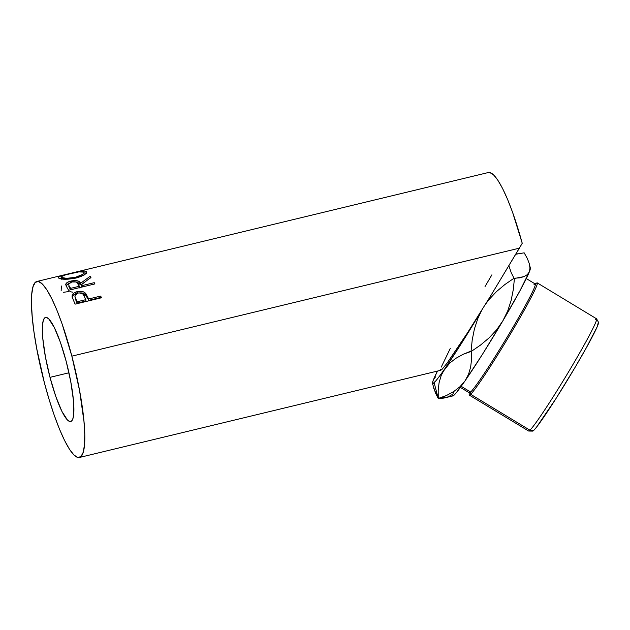 <?xml version="1.0" encoding="UTF-8"?>
<svg xmlns="http://www.w3.org/2000/svg" width="630" height="630" viewBox="0 0 630 630"><rect width="100%" height="100%" fill="white"/><g stroke="black" fill="none" stroke-linecap="round" stroke-linejoin="round"><path stroke-width="0.94" d="M433.59 387.97L438.259 398.467L434.133 382.725A74.789 4.087 121.2 0 1 432.463 383.434L435.488 393.025L438.259 398.467L443.851 398.097L453.025 395.876A74.789 4.087 -58.8 0 0 464.964 380.985L468.539 374.315L470.657 367.054L471.555 359.352L471.484 351.296L480.54 345.059L489.03 337.94L496.55 329.892L502.842 320.867L482.73 353.879L464.964 380.985A74.789 4.087 -58.8 0 0 502.842 320.867L507.733 310.913L511.143 300.431L513.3 289.556L514.434 278.476L514.033 278.232L519.632 277.854L524.034 276.617L527.365 274.617L529.389 271.758L519.923 290.808L502.842 320.867A74.789 4.087 -58.8 0 0 529.389 271.758A74.789 4.087 -58.8 0 0 530.365 268.104L529.389 271.758L529.987 267.978L529.224 263.505L527.341 258.505L524.16 252.827L527.341 258.505L529.224 263.505L529.987 267.978L529.389 271.758L527.365 274.617L524.034 276.617L514.434 278.476L513.3 289.556L511.143 300.431L507.733 310.913L502.842 320.867L496.55 329.892L489.03 337.94L480.54 345.059L471.484 351.296L471.555 359.352L470.657 367.054L468.539 374.315L464.964 380.985L460.002 386.694L453.789 391.498L446.568 395.467L438.259 398.467L438.189 390.411L439.086 382.709L441.205 375.448L444.788 368.778A74.789 4.087 121.2 0 1 434.133 382.725L438.259 398.467L438.189 390.411L439.086 382.709L441.205 375.448L444.788 368.778L449.741 363.069L455.962 358.265L463.176 354.296L471.083 351.052L472.209 340.027L474.382 329.073L477.808 318.552L481.682 310.377L477.808 318.552L474.382 329.073L472.209 340.027L471.083 351.052L471.484 351.296L463.176 354.296L455.962 358.265L449.741 363.069L435.928 380.748L432.967 383.623L432.463 383.426L432.621 382.142L433.44 379.78L437.488 371.07A74.789 4.087 121.2 0 0 433.44 379.78L435.503 376.89M598.39 322.214L597.145 326.852L586.498 347.476L575.127 367.29L555.92 398.672L536.327 427.439L533.838 430.298L529.948 430.195L533.838 430.298A63.622 3.481 -58.8 0 0 571.308 373.716A63.622 3.481 -58.8 0 0 598.5 322.316L596.61 318.867A65.591 3.591 121.2 0 1 568.575 371.857A65.591 3.591 121.2 0 1 529.948 430.195A65.591 3.591 -58.8 0 0 569.11 370.975A65.591 3.591 -58.8 0 0 596.531 318.78L537.233 282.886A65.591 3.591 121.2 0 1 509.812 335.081A65.591 3.591 121.2 0 1 470.649 394.301A65.591 3.591 -58.8 0 0 511.395 332.427A65.591 3.591 -58.8 0 0 536.791 282.964L534.815 284.059A63.622 3.481 121.2 0 1 510.182 332.034A63.622 3.481 121.2 0 1 470.657 392.057L470.649 394.301L529.948 430.195L470.649 394.301A65.591 3.591 121.2 0 1 469.311 395.112L528.601 430.999A65.591 3.591 -58.8 0 0 529.948 430.195A65.591 3.591 121.2 0 1 528.712 431.03L532.641 431.109A63.622 3.481 -58.8 0 0 533.838 430.298L532.563 431.093M595.185 319.583A65.591 3.591 121.2 0 1 596.61 318.867M533.941 284.768A63.622 3.481 121.2 0 1 534.815 284.059M50.006 377.354L68.946 372.787L50.006 377.354L55.794 396.459L61.937 411.461L67.497 420.068L69.788 421.517L71.631 420.974L72.954 418.446L73.71 414.036L73.419 400.318L70.796 381.906L66.245 361.596A53.534 9.796 76.4 0 1 70.686 421.517A53.534 9.796 76.4 0 1 50.006 377.354A53.534 9.796 76.4 0 1 45.565 317.433A53.534 9.796 76.4 0 1 66.245 361.596L60.456 342.492L54.314 327.498L48.754 318.89L46.462 317.433L44.612 317.985L43.289 320.512L42.533 324.915L42.832 338.633L45.454 357.052L50.006 377.354M460.396 387.418L469.358 392.836A63.622 3.481 -58.8 0 0 470.657 392.057L461.191 386.324L470.657 392.057A63.622 3.481 -58.8 0 0 508.646 334.609A63.622 3.481 -58.8 0 0 535.248 283.988L526.286 278.562M535.894 283.697A65.591 3.591 121.2 0 1 537.233 282.886M440.527 369.487L440.772 370.267L441.961 369.448L447.127 363.085L467.24 333.215L490.305 296.462L522.238 243.29A90.539 16.569 -103.6 0 0 488.321 172.533L36.887 281.468A90.539 16.569 76.4 0 1 71.859 356.155L519.372 248.165L522.238 243.29L512.607 212.373L507.528 199.269L502.527 188.378L497.787 180.109L493.463 174.754L489.731 172.51M441.961 369.448L447.127 363.085L467.24 333.215L490.305 296.462L519.372 248.165L71.859 356.155A90.539 16.569 76.4 0 1 79.364 457.49A90.539 16.569 76.4 0 1 44.391 382.804A90.539 16.569 76.4 0 1 36.887 281.468M59.094 278.334L58.464 277.184L60.488 276.137L72.3 273.01L84.152 270.971L85.979 271.215L86.751 271.94L84.766 274.483L81.089 276.444L76.049 278.043L67.749 279.216L59.094 278.334M94.925 283.917L68.591 290.273A90.539 16.569 -103.6 0 0 67.063 287.564L65.733 284.484L67.835 282.145L74.395 280.531L78.608 281.216L80.695 283.216L90.177 276.271A90.539 16.569 76.4 0 1 90.964 277.373L81.53 284.626A90.539 16.569 76.4 0 1 82.081 285.603L94.24 282.665A90.539 16.569 76.4 0 1 94.925 283.917A90.539 16.569 76.4 0 0 94.24 282.665L82.081 285.603L82.246 286.973L82.081 285.603A90.539 16.569 76.4 0 0 81.53 284.626L90.964 277.373A90.539 16.569 76.4 0 0 90.177 276.271L80.695 283.216C79.514 280.736 76.269 280.011 70.977 281.051C67.497 281.917 65.748 283.154 65.74 284.76L67.063 287.564A90.539 16.569 76.4 0 1 68.591 290.273L94.925 283.917M101.438 297.785L75.104 304.14A90.539 16.569 -103.6 0 0 73.521 300.447L72.166 296.84L72.363 294.824L74.175 292.848L77.86 291.493L81.987 291.406L84.018 292.107L85.924 293.769L87.987 297.667A90.539 16.569 76.4 0 1 88.562 298.998L100.713 296.068A90.539 16.569 76.4 0 1 101.438 297.785A90.539 16.569 76.4 0 0 100.713 296.068L88.562 298.998L88.617 300.36A88.57 16.207 -103.6 0 0 88.05 299.053L87.987 297.667L85.515 293.265C83.538 291.343 80.782 290.8 77.254 291.627C73.844 292.485 72.127 294.06 72.096 296.352L73.521 300.447A90.539 16.569 76.4 0 1 75.104 304.14L101.438 297.785M515.781 254.244L524.16 252.827L515.781 254.244M514.033 278.232L511.261 272.798L508.898 265.797L511.261 272.798L514.033 278.232L504.937 284.492L514.033 278.232M485.533 304.195L489.006 299.573L496.503 291.564L504.937 284.492L496.503 291.564L489.006 299.573L485.541 304.18M452.639 395.64L454.309 394.939L456.104 392.962L464.964 380.985L460.002 386.694L453.789 391.498L446.568 395.467L438.669 398.711L448.221 396.876L451.552 394.892M450.316 348.358L441.244 367.117M481.013 311.464L461.719 342.988L444.788 368.778A74.789 4.087 121.2 0 0 481.013 311.464M452.797 394.349L453.616 391.994M491.912 274.814L485.029 286.54M71.859 356.155L79.553 390.49L83.987 421.635L84.751 434.48L84.483 444.835L83.207 452.285L80.971 456.561L77.852 457.49L73.978 455.033L69.489 449.284L64.567 440.472L59.401 428.935L54.18 415.115L49.116 399.53L44.391 382.804L36.697 348.461L34.012 332.175L32.264 317.323L31.5 304.471L31.76 294.123L33.036 286.666L35.28 282.39L38.398 281.468L42.273 283.925L46.754 289.666L51.676 298.478L56.85 310.015L62.071 323.844L71.859 356.155M63.307 292.304L68.607 291.595M69.836 291.635L72.686 292.178M61.149 290.776A90.539 16.569 76.4 0 1 61.464 286.02M69.544 273.664L69.544 273.664C61.102 275.475 57.495 276.964 58.716 278.121C61.59 279.649 67.363 279.618 76.049 278.043C84.223 275.507 87.657 273.302 86.349 271.404C83.703 270.624 78.104 271.38 69.544 273.664M86.373 273.113L84.081 272.885L86.349 273.105M86.735 273.302L86.349 271.404L86.735 273.302M86.759 271.971L86.349 271.404M58.306 277.633L58.716 278.121M59.677 278.562L61.267 277.925L59.677 278.562M83.365 273.688L83.758 273.806M84.373 274.381L84.286 274.94M61.393 277.452L61.771 279.342L61.393 277.452L66.583 278.342L75.427 277.318L82.459 274.491L83.924 273.066L83.672 272.073C84.782 273.562 82.034 275.31 75.427 277.318L75.576 278.153L75.427 277.318C68.347 278.625 63.669 278.673 61.393 277.452L61.086 277.066L61.393 277.452C60.386 276.46 63.252 275.208 70.009 273.696C77.041 271.877 81.593 271.333 83.672 272.073L84.357 274.759M66.095 285.776L68.591 283.705M71.261 282.831L70.977 281.051L71.261 282.831M76.742 282.374L80.924 284.918L80.695 283.216L80.924 284.918L84.641 282.122L80.924 284.918L79.333 283.224L76.049 281.988L71.607 281.949C75.293 281.389 77.435 282.027 78.033 283.87L79.38 286.248L79.577 287.902L79.38 286.248L70.607 288.367L70.765 289.745L70.607 288.367L79.38 286.248L76.742 282.366M90.46 278.058L90.177 276.271L90.46 278.058M81.735 286.296L81.53 284.626L81.735 286.296A88.57 16.207 -103.6 0 1 82.136 287.004A88.57 16.207 -103.6 0 0 81.735 286.296M94.398 284.043L94.24 282.665L94.398 284.043M69.064 283.508L67.323 284.398L66.032 285.965M68.489 284.366L71.607 281.949L68.552 283.791L69.418 287.65A88.57 16.207 -103.6 0 1 70.662 289.768A88.57 16.207 -103.6 0 0 69.418 287.65L68.733 286.075M69.19 285.941A90.539 16.569 76.4 0 1 70.607 288.367A90.539 16.569 76.4 0 0 69.19 285.941M72.214 297.84C72.261 295.588 73.986 294.037 77.395 293.186L77.254 291.627L77.395 293.186L77.907 293.068M79.144 292.871L85.625 294.745L85.515 293.265L85.625 294.745L88.05 299.053L87.987 297.667A90.539 16.569 76.4 0 1 88.562 298.998L88.617 300.36L100.768 297.431L100.713 296.068L100.768 297.431L88.617 300.36A88.57 16.207 -103.6 0 0 88.05 299.053L84.948 294.147L82.128 292.942L78.742 292.926M100.973 297.903A88.57 16.207 -103.6 0 0 100.768 297.431A88.57 16.207 -103.6 0 1 100.973 297.903M78.065 293.037L73.529 294.982L72.206 297.462M74.86 296.076L75.608 298.415A90.539 16.569 76.4 0 1 77.081 301.77L77.136 303.132L85.916 301.014L85.861 299.652L77.081 301.77L77.136 303.132A88.57 16.207 -103.6 0 0 75.695 299.849L74.86 296.076L77.97 293.052C81.64 292.666 83.822 293.785 84.507 296.423L85.916 301.014L77.136 303.132A88.57 16.207 -103.6 0 0 75.695 299.849L75.049 296.832M83.672 272.073L78.726 271.916L65.843 274.767L61.228 276.664L61.48 278.972M85.861 299.652L83.152 294.194L80.364 292.895L77.97 293.052L75.994 293.942L74.86 296.108L75.608 298.415A90.539 16.569 76.4 0 1 77.081 301.77L85.861 299.652M469.169 394.679A65.591 3.591 -58.8 0 0 470.649 394.301L470.657 392.057A63.622 3.481 121.2 0 1 469.224 392.419L469.169 394.679M432.463 383.434A74.789 4.087 121.2 0 1 433.44 379.78M529.476 264.458L530.365 268.104M79.364 457.49L440.858 370.259M515.82 254.173L517.348 253.795"/></g></svg>
